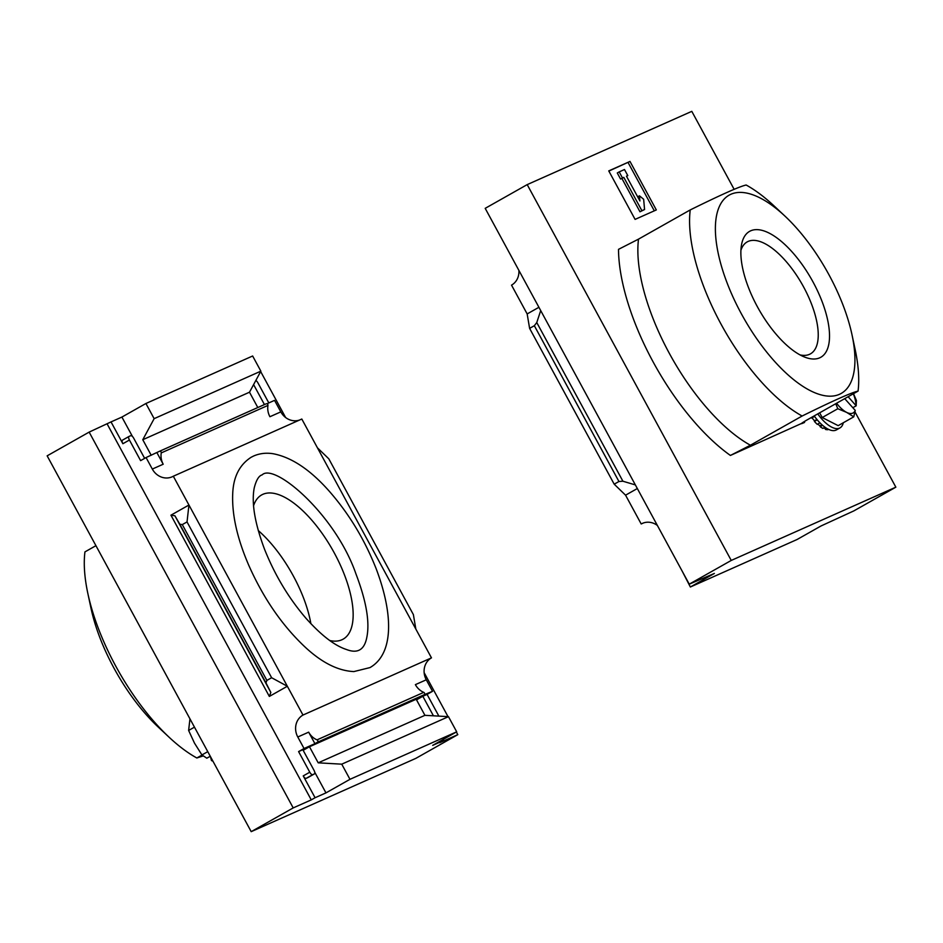 <?xml version="1.0" encoding="UTF-8"?>
<svg xmlns="http://www.w3.org/2000/svg" width="943" height="943" viewBox="0 0 943 943"><rect width="100%" height="100%" fill="white"/><g stroke="black" fill="none" stroke-linecap="round" stroke-linejoin="round"><path stroke-width="1.41" d="M844.716 398.653L855.254 410.405A24.153 10.137 -119.5 0 1 846.566 412.35A24.153 10.137 -119.5 0 1 836.594 403.239M855.254 410.405L853.757 416.841L838.174 425.647L822.225 417.537L837.82 408.732L835.722 403.734M853.757 416.841L846.566 412.35L837.82 408.732M853.498 393.691L856.397 400.457L856.173 405.82L848.134 396.72M852.837 407.706L856.173 405.82M819.656 412.81L822.225 417.537M855.077 412.079L895.85 487.166L853.851 510.894L821.094 525.935L797.083 539.502L690.359 587.006L714.37 573.45L689.25 584.165L485.197 208.344L527.196 184.616L731.249 560.437L689.25 584.165M538.913 307.288L527.161 313.936L511.53 285.14A16.561 15.029 -114 0 0 518.862 270.346M527.161 313.936L529.612 328.376L614.199 484.183L625.563 495.181L637.327 488.533M625.563 495.181L641.193 523.966A16.561 15.029 -114 0 1 642.36 523.389A16.561 15.029 -114 0 1 657.377 525.475M643.574 522.917L641.193 523.966M486.635 211.008L494.981 226.367M734.137 189.319L691.797 111.345L527.196 184.616M895.85 487.166L731.249 560.437M682.343 571.458L690.359 587.006M730.401 455.445A151.847 63.688 60.5 0 1 618.502 249.353L638.517 239.133A138.043 57.9 60.5 0 0 750.416 445.226L730.401 455.445L801.444 423.501M828.473 429.324L827.801 429.702A26.923 11.292 -119.5 0 1 825.479 429.419L825.149 428.499A25.885 10.856 -119.5 0 1 823.652 427.981M824.984 427.226L822.897 428.405A26.923 11.292 -119.5 0 1 820.139 426.696L820.021 425.882A25.885 10.856 -119.5 0 1 817.77 424.079M819.95 422.841L817.275 424.35A26.923 11.292 -119.5 0 1 814.41 421.438L814.504 420.826A25.885 10.856 -119.5 0 1 812.017 417.808M814.54 416.393L811.617 418.044A26.923 11.292 -119.5 0 1 811.263 417.56M635.087 219.389L656.316 209.935L629.995 161.442L608.754 170.895L635.087 219.389M529.612 328.376L534.339 325.7L536.767 322.553L540.704 310.577M614.199 484.183L618.938 481.508L534.339 325.7M635.358 484.914L622.91 481.225L618.938 481.508M804.532 421.38A151.847 63.688 60.5 0 1 804.544 422.44C799.711 424.645 800.312 423.937 806.359 420.33L858.059 391.109A138.043 57.9 60.5 0 0 855.207 349.782L852.036 334.93A113.879 47.763 60.5 0 0 784.871 216.03A113.879 47.763 60.5 0 0 719.332 206.576A113.879 47.763 60.5 0 0 741.363 313.783A113.879 47.763 60.5 0 0 811.31 391.156A113.879 47.763 60.5 0 0 854.405 369.031A113.879 47.763 60.5 0 0 852.036 334.93M638.517 239.133L690.229 209.924A138.043 57.9 60.5 0 0 802.128 416.016L750.416 445.226M784.871 216.03L773.779 205.657A138.043 57.9 60.5 0 0 746.161 185.017C739.89 186.325 721.242 194.623 690.229 209.924M858.059 391.109C851.812 392.406 833.164 400.716 802.128 416.016M757.347 306.664A72.316 30.329 60.5 0 0 804.509 357.02A72.316 30.329 60.5 0 0 811.581 279.364A72.316 30.329 60.5 0 0 741.422 245.345A72.316 30.329 60.5 0 0 757.347 306.664M608.848 171.084L629.995 161.442M644.564 209.523L639.991 211.786L621.897 178.451L620.565 179.04L623.806 177.367L641.9 210.702L644.564 209.523L643.656 199.279L639.46 195.826L639.908 200.953L626.458 176.188L627.79 175.598L624.49 169.528L619.186 171.897L622.474 177.956M621.897 178.451L623.806 177.367M639.991 211.786L641.9 210.702M637.668 196.839L639.46 195.826M626.529 176.306L627.79 175.598M620.565 179.04L617.276 172.97L619.186 171.897M628.085 162.526L654.312 210.831M800.029 354.898A64.301 26.97 60.5 0 0 810.461 353.849A64.301 26.97 60.5 0 0 802.304 284.597A64.301 26.97 60.5 0 0 747.198 241.891A64.301 26.97 60.5 0 0 740.915 250.272M827.011 428.546L825.479 429.419M826.08 427.969L825.149 428.499M822.579 425.317L820.139 426.696M821.966 424.774L820.021 425.882M817.239 419.835L814.41 421.438M816.921 419.458L814.504 420.826M843.29 422.759A30.718 12.884 -119.5 0 1 839.977 427.898L836.429 429.902A30.718 12.884 -119.5 0 1 814.186 415.898M839.977 427.898A30.718 12.884 -119.5 0 1 817.734 413.894M853.344 393.773A24.153 10.137 -119.5 0 1 856.032 405.537M210.407 756.522L211.409 760.341L212.375 760.141M211.562 760.612L212.953 761.213M189.956 718.837L188.624 730.448L194.494 743.143L201.932 754.942L207.766 751.654M201.932 754.942L206.823 758.196L210.265 756.251M188.624 730.448L194.47 727.147M152.318 469.072L163.198 464.227A16.561 15.029 -114 0 1 161.229 452.923A1.379 1.249 -114 0 0 159.308 451.379L146.071 457.555L152.318 469.072A16.561 15.029 -114 0 0 172.145 476.816A16.561 15.029 -114 0 0 173.312 476.227L301.807 419.034L431.47 657.86A16.561 15.029 66 0 0 426.283 679.797L432.531 691.313L427.085 694.402L438.271 715.006A3.454 1.45 60.5 0 1 438.766 716.114M146.071 457.555L140.613 460.644L129.415 440.027L122.873 443.729L111.026 421.91L89.149 432.106L47.15 455.834L251.203 831.655L293.202 807.915L311.261 799.888L107.207 424.067M311.261 799.888L315.08 797.731L303.233 775.9A3.454 1.45 60.5 0 0 306.204 778.34L307.795 777.633A3.454 1.45 60.5 0 0 307.842 777.61A3.454 1.45 60.5 0 0 307.901 777.574M298.589 751.595L302.833 749.709L314.019 770.313A3.454 1.45 60.5 0 1 314.396 773.908A3.454 1.45 60.5 0 1 314.337 773.932L312.746 774.651A3.454 1.45 60.5 0 1 309.776 772.211L298.589 751.595L304.047 748.518L297.788 737.002A16.561 15.029 -114 0 1 302.986 715.053L287.344 686.256L269.344 696.429L270.841 692.457L174.915 515.786L170.942 515.184L188.942 505.024L173.312 476.227M266.916 403.769L274.554 400.362L280.814 411.879A16.561 15.029 66 0 0 299.426 420.083M443.033 739.536L443.575 740.526L439.756 742.683L457.803 734.656L456.365 731.992M255.812 380.5A3.454 1.45 60.5 0 1 257.911 382.834L268.814 402.92M159.508 451.296L266.032 403.875A1.379 1.249 66 0 1 267.953 405.407A16.561 15.029 66 0 0 269.922 416.723L280.814 411.879M302.986 715.053L431.47 657.86M304.047 748.518L314.927 743.673L308.667 732.157A16.561 15.029 -114 0 0 317.025 739.866L423.749 692.362A16.561 15.029 66 0 1 415.391 684.642L426.283 679.797M423.749 692.362A1.379 1.249 66 0 1 424.008 694.826L432.531 691.313M314.927 743.673L317.284 742.33A1.379 1.249 -114 0 0 317.025 739.866M315.08 797.731L325.96 792.886L349.971 779.319L341.743 764.172L318.204 762.828L309.469 746.75L303.163 750.31M309.469 746.75L416.193 699.246L424.928 715.324L448.467 716.656L456.695 731.815L432.684 745.371L443.575 740.526M433.426 715.808L422.829 696.288L416.523 699.847M422.829 696.288L427.085 694.402M144.644 458.357L133.67 438.141A3.454 1.45 60.5 0 0 130.7 435.701L129.097 436.409A3.454 1.45 60.5 0 0 129.05 436.432A3.454 1.45 60.5 0 0 129.415 440.027M129.002 436.468L122.555 440.11A3.454 1.45 60.5 0 0 122.507 440.133A3.454 1.45 60.5 0 0 122.873 443.729M151.21 455.269L142.77 439.721L154.145 418.657L145.917 403.498L121.906 417.065L111.026 421.91M145.917 403.498L252.641 355.994L260.869 371.153L249.494 392.205L257.804 407.529M154.145 418.657L260.869 371.153M142.77 439.721L249.494 392.205M264.441 404.571L253.667 384.72M251.203 831.655L415.804 758.384L457.803 734.656M349.971 779.319L456.695 731.815M318.204 762.828L424.928 715.324M341.743 764.172L448.467 716.656M253.573 505.696A82.819 34.738 -119.5 0 1 261.647 494.934A82.819 34.738 -119.5 0 1 334.246 552.857A82.819 34.738 -119.5 0 1 343.134 639.154A82.819 34.738 -119.5 0 1 329.744 640.521M270.841 692.457L265.961 682.885L266.893 680.41L271.631 677.734L287.344 686.256L188.942 505.024L187.032 521.927L182.294 524.603L179.807 524.225L174.915 515.786M293.202 807.915L89.149 432.106M271.631 677.734L187.032 521.927M448.019 716.633L424.138 672.654M285.623 417.525L260.657 371.542M317.437 447.819L328.801 458.817L413.388 614.624L415.839 629.064M95.927 545.679L84.941 551.891A138.043 57.9 -119.5 0 0 87.793 593.218A138.043 57.9 -119.5 0 0 169.221 737.343A138.043 57.9 -119.5 0 0 196.839 757.983L203.252 755.909M202.05 755.037L196.839 757.983M169.221 737.343L158.129 726.97A113.879 47.763 -119.5 0 1 90.964 608.07L87.793 593.218M325.96 792.886L314.738 772.199M132.456 436.479L121.906 417.065M163.198 464.227L156.951 452.711M258.241 530.52A82.819 34.738 -119.5 0 1 293.332 575.973A82.819 34.738 -119.5 0 1 310.884 623.7M622.91 481.225L536.767 322.553M309.776 772.211L303.233 775.9M269.344 696.429L170.942 515.184M161.229 452.923L267.953 405.407M308.667 732.157L297.788 737.002M317.284 742.33L424.008 694.826M312.746 774.651L306.204 778.34M314.337 773.932L307.795 777.633M266.893 680.41L182.294 524.603M265.961 682.885L179.807 524.225M159.402 451.332L266.126 403.828M129.05 436.432L122.507 440.133M314.396 773.908L307.842 777.61M253.702 455.976L251.156 457.261C239.605 464.71 233.463 476.71 232.732 493.272C231.754 514.171 237.058 538.076 248.634 564.998C263.191 597.874 281.874 625.103 304.683 646.686C321.575 662.54 337.971 670.838 353.873 671.581L369.986 667.585C393.125 654.359 394.08 616.192 376.21 568.853C364.776 539.879 349.24 514.124 329.59 491.586C310.436 469.814 291.564 457.19 272.951 453.701C266.15 452.64 259.726 453.394 253.702 455.976M262.13 474.895C258.853 475.732 256.225 480.093 254.233 487.944C251.368 502.784 254.799 523.212 264.535 549.227C274.885 575.183 288.77 598.286 306.192 618.525C321.327 635.405 334.741 645.719 346.435 649.491C357.597 653.841 364.375 649.857 366.78 637.539C369.951 622.356 366.344 601.163 355.959 573.957C335.484 514.536 274.26 462.447 262.13 474.895"/></g></svg>
